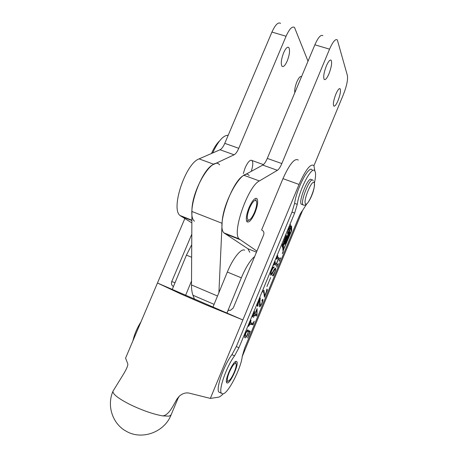 <?xml version="1.0" encoding="UTF-8"?>
<svg xmlns="http://www.w3.org/2000/svg" width="458" height="458" viewBox="0 0 458 458"><rect width="100%" height="100%" fill="white"/><g stroke="black" fill="none" stroke-linecap="round" stroke-linejoin="round"><path stroke-width="0.69" d="M287.252 60.908C289.668 54.433 290.166 49.951 288.74 47.46C287.326 46.607 285.609 48.416 283.576 52.893C281.155 59.431 280.657 63.92 282.076 66.353C283.513 67.194 285.242 65.38 287.252 60.908M301.507 76.715L301.461 76.669C300.259 75.988 298.731 77.717 296.87 81.873C295.101 86.385 294.42 89.991 294.815 92.693M251.253 171.355C252.988 165.916 253.234 162.298 251.986 160.512C250.142 159.476 247.864 161.92 245.139 167.84L243.307 173.519M308.011 61.189L294.494 27.411C292.187 25.997 289.376 28.946 286.067 36.251L238.767 148.3L224.781 143.343L271.938 32.06C275.252 24.806 278.126 21.904 280.565 23.347M191.862 222.891L179.977 215.472C170.536 208.533 185.696 163.26 199.104 158.88L220.035 149.76C221.689 148.913 223.275 146.772 224.781 143.343M194.45 221.203C185.524 214.447 200.919 168.899 213.863 164.285L234.095 154.798C235.704 153.922 237.261 151.758 238.767 148.3M254.946 212.827C257.625 205.923 258.318 201.211 257.024 198.68C255.02 197.404 252.358 200.369 249.055 207.577C246.358 214.55 245.66 219.273 246.954 221.741C249.02 222.977 251.682 220.006 254.946 212.827M328.981 73.744C331.466 67.16 332.182 62.654 331.123 60.233C329.966 59.448 328.38 61.349 326.354 65.923C323.858 72.582 323.142 77.087 324.207 79.446C325.38 80.219 326.978 78.318 328.981 73.744M338.015 100.617C340.248 94.732 340.947 90.781 340.111 88.76C339.126 88.136 337.706 89.94 335.851 94.176C333.607 100.119 332.909 104.075 333.75 106.044C334.746 106.657 336.172 104.848 338.015 100.617M249.782 252.272L247.915 248.763L223.996 232.904C216.142 226.533 232.029 180.412 243.994 175.311L262.778 165.075C264.272 164.141 265.777 161.92 267.289 158.411L314.875 44.798C318.178 37.384 320.846 34.35 322.873 35.69M256.469 252.175L247.915 248.763M256.909 251.116L239.082 238.876C231.782 232.704 247.921 186.297 259.383 180.944L277.405 170.313C278.842 169.351 280.319 167.101 281.83 163.569L267.289 158.411M313.965 165.653L343.483 94.325C346.695 86.047 348.006 79.789 347.404 75.564L337.334 39.909C335.456 38.604 332.863 41.689 329.56 49.155L281.83 163.569M254.648 256.554C250.291 260.104 245.854 267.197 241.337 277.823L226.922 313.06M244.658 250.217C241.274 247.978 232.893 258.283 227.345 272.041L212.901 307.249M282.323 253.784L283.376 251.242L282.323 253.784M283.302 251.419L282.397 253.6L283.302 251.419M285.46 242.786L285.746 242.9L284.573 244.372L285.053 242.591L288.093 235.24L288.128 236.219L288.941 234.393L288.958 233.156L289.817 231.072L289.88 233.448L288.185 236.546L287.309 239.677L287.126 237.862L285.712 241.269L286.84 240.044L285.746 242.9M291.145 227.231L283.531 245.311L283.428 249.759L291.07 231.536L291.145 227.231M291.557 226.149L283.227 245.551L282.758 247.429L282.975 250.99L291.334 231.542L291.712 230.036L291.557 226.149M298.29 160.071C294.683 157.787 289.576 163.975 282.97 178.643L261.621 229.922C263.671 230.969 264.346 232.635 263.648 234.914L233.259 307.971L230.431 310.352L228.221 310.135L226.996 313.077L242.877 319.947L206.037 304.873L181.042 294.059L157.46 283.015L125.578 358.11L127.782 363.864C128.108 365.312 126.792 368.553 123.837 373.573L113.011 391.172M171.074 414.954L169.128 416.15L162.63 415.893C153.012 414.141 142.094 410.322 129.877 404.443C118.37 398.529 112.725 394.161 112.954 391.332M314.497 182.673C315.825 176.57 315.917 172.643 314.766 170.886C311.915 165.578 299.412 189.188 297.248 204.354L294.631 213.119L238.933 347.725L234.553 355.837C226.573 366.303 218.283 390.096 221.449 393.279L222.84 393.891C228.084 393.771 241.2 368.083 242.265 356.261L244.606 348.292L298.576 217.676C299.853 214.625 301.118 212.312 302.377 210.737L306.465 204.354M227.334 383.025C230.609 383.214 239.128 364.036 236.849 361.665L236.294 361.356C233.242 360.612 224.346 380.34 226.687 382.716L227.334 383.025M223.069 393.851C221.214 395.884 219.663 397.006 218.403 397.218L210.354 398.403L299.045 184.448C305.641 169.655 310.581 163.351 313.873 165.533L314.875 171.046M282.998 243.713L283.13 244.784L282.918 245.299L282.763 244.177L282.506 244.572L282.197 247.039L282.128 245.396L282.849 243.656M285.386 237.364L285.563 238.91L285.345 239.425L285.277 238.795L284.767 240.015L284.63 241.16L284.447 239.626L284.664 239.105L284.744 239.803L285.386 237.364M288.185 230.832L288.311 232.046L287.401 233.849L288.185 230.832M290.618 224.706L290.773 226.304L290.561 226.819L290.498 226.166L289.994 227.386L289.845 228.553L289.685 226.968L289.903 226.447L289.971 227.168L290.475 225.949L290.618 224.706M271.188 274.033L273.163 271.313C274.205 269.19 275.006 268.125 275.573 268.113L275.636 268.17C275.865 268.943 275.556 270.375 274.697 272.464L273.294 275.865L272.458 275.727L274.628 272.264C275.252 270.747 275.447 269.773 275.206 269.344L275.138 269.275C274.617 269.51 273.947 270.478 273.117 272.178C272.092 274.199 271.291 275.201 270.707 275.184L270.621 275.103C270.317 274.394 270.615 272.928 271.514 270.718L273.02 267.071L274.193 266.974L274.033 267.478C273.369 267.604 272.562 268.731 271.617 270.855C270.964 272.476 270.775 273.495 271.056 273.907L270.552 273.775M264.432 297.185L263.825 292.399L262.926 291.969L263.087 291.082L263.774 290.309L264.014 290.521L264.655 295.891L266.316 291.878L266.888 289.027L267.42 289.96L264.432 297.185M254.282 315.31L253.618 315.115L252.415 316.97L254.654 311.555L254.093 313.759L254.82 314.005L257.081 308.543L257.012 315.213L256.68 316.02L254.402 315.35L253.492 317.549L254.282 315.31L253.28 314.881L254.402 315.35M248.545 331.243L247.635 334.517C246.57 336.859 245.711 337.975 245.07 337.861L244.732 337.649C244.377 337.065 244.652 335.668 245.562 333.447C246.45 331.34 247.228 330.126 247.904 329.812L247.818 330.865L247.268 331.575L247.102 331.014L245.74 333.413L245.322 336.092L245.677 336.304C246.123 336.544 246.77 335.806 247.606 334.077L248.591 330.579L250.314 331.34L247.543 338.044L249.81 331.798L248.339 331.151M253.188 324.516L253.051 324.848L249.999 324.115L248.557 326.342L251.053 320.302L250.555 322.753L252.953 323.348L254.219 321.127L253.188 324.516L251.482 323.777L251.345 324.109L253.051 324.848M260.058 302.314L260.173 305.268C260.591 305.463 261.186 304.685 261.953 302.933L262.554 300.459L261.89 300.814L262.056 300.024L262.846 299.246C263.064 299.95 262.766 301.295 261.959 303.293C261.003 305.606 260.213 306.78 259.577 306.814L259.44 304.622L260.178 299.022L258.192 303.831L257.774 306.396L257.133 305.6L260.304 297.94L259.818 302.211M266.951 286.531L270.672 277.531L266.951 286.531M277.021 265.926L274.565 264.289L273.821 265.268L275.338 261.604L275.098 262.921L276.357 263.779L278.246 259.205L277.027 258.329L276.294 259.297L277.806 255.638L277.588 256.984L279.993 258.741L280.714 257.791L279.231 261.375L279.46 260.081L278.372 259.291L276.477 263.865L277.571 264.604L278.292 263.642L276.809 267.232L277.021 265.926M289.347 227.781L289.072 230.437L288.437 229.985L289.347 227.781M286.502 235.824L285.758 238.023L286.387 236.414L285.735 237.387L285.689 236.78L286.416 235.063L285.826 236.815L286.502 235.824M284.086 240.731L284.229 241.91L283.307 243.725L284.086 240.731M242.23 356.53L302.532 210.548M312.15 169.964C309.236 164.64 296.704 188.204 294.597 203.369L291.986 212.128L236.322 346.563L231.931 354.658C223.91 365.083 215.644 388.859 218.867 392.065L220.206 392.695M212.678 152.966C218.163 141.075 223.338 135.179 228.204 135.265M162.63 415.893C168.75 415.458 173.17 405.731 176.857 399.193L179.336 396.13C182.473 393.491 185.679 392.472 188.954 393.073L210.354 398.403M172.254 289.422L226.996 313.077M184.814 218.598L157.46 283.015L172.254 289.41M173.445 286.536C171.595 285.426 171.029 283.777 171.733 281.59L175.036 282.683M191.793 234.187L171.733 281.59M185.118 217.882L185.25 217.561M228.221 310.135L229.137 310.398M219.514 140.978C216.628 143.686 213.955 147.854 211.499 153.476M141.012 321.756C137.091 327.939 134.4 334.288 132.929 340.792M247.085 330.544L247.818 330.865M248.591 330.584L250.314 331.34M248.608 330.596L248.373 331.168M251.345 324.109L249.65 323.697M249.553 323.926L249.999 324.115M250.12 322.564L250.555 322.753M251.562 323.005L251.482 323.777M253.245 314.955L253.618 315.115M255.312 314.154L257.012 315.213M255.306 314.486L254.974 315.287L256.68 316.02M254.974 315.287L253.314 314.795M256.726 314.583L256.898 309.316L254.94 314.045L256.726 314.583M259.388 304.936L260.173 305.268M261.987 300.202L262.497 300.414M257.15 305.56L257.974 305.91M262.898 291.912L263.602 292.204M264.335 295.759L264.655 295.891M266.733 289.674L267.42 289.96M273.134 274.829L273.506 274.983M272.516 275.55L273.294 275.865M274.485 269.006L275.138 269.275M272.762 272.035L273.117 272.178M273.02 267.071L274.033 267.478M274.834 262.823L275.121 262.938M274.708 263.121L276.357 263.779M277.296 256.869L277.588 256.984M277.142 257.236L279.993 258.741M278.556 258.169L278.155 259.136M274.76 263.138L276.477 263.865M274.748 263.173L277.571 264.604M276.134 264.026L275.71 265.05M288.54 229.744L289.25 230.013M288.912 229.681L289.221 228.943L288.912 229.681L288.609 229.567M288.569 229.67L289.13 229.887M288.111 230.912L288.414 231.032M287.71 233.299L288.145 231.336L287.618 232.389L287.71 233.299M285.179 238.755L285.563 238.91M284.481 239.9L284.767 240.015M284.555 240.53L284.842 240.645M284.458 239.694L284.744 239.803M284.029 240.794L284.326 240.914M283.628 243.175L284.057 241.229L283.519 242.282L283.628 243.175M282.838 244.669L283.13 244.784M282.117 246.404L282.414 246.519M291.254 230.643L291.259 226.332M282.93 250.692L283.153 249.604M282.912 246.461L283.084 249.621M285.609 242.792L286.468 240.421M287.281 238.773L287.79 236.597L288.139 236.734M287.95 236.151L287.79 236.597M288.941 234.748L289.536 233.317L289.496 231.857M284.613 243.862L285.397 242.763M287.819 237.467L288.162 237.599M289.536 233.317L289.88 233.448M282.849 252.53L282.878 252.003L282.975 252.679L282.506 252.936L282.855 252.547M249.558 208.029C246.862 215.334 246.564 219.393 248.665 220.201C250.452 219.737 252.387 217.138 254.471 212.403C256.234 208.001 256.972 204.48 256.68 201.841C255.421 198.698 253.045 200.759 249.558 208.029M247.646 220.699L246.685 221.306M229.292 372.251C227.197 377.673 226.767 380.661 228.01 381.216C229.756 380.678 231.851 377.638 234.284 372.108C235.721 368.541 236.38 365.879 236.248 364.133C235.143 361.986 232.824 364.694 229.292 372.251M303.831 205.161L301.267 204.211C298.158 201.205 308.726 175.38 311.28 179.719L312.184 180.046M217.51 296.023L191.496 284.933L191.931 211.47C191.341 190.293 212.615 155.251 219.588 164.857M218.901 292.628L222.101 223.292L191.931 211.47M191.496 284.933C191.484 289.233 191.976 292.668 192.967 295.25L194.536 299.303M249.181 175.666C243.238 166.328 222.428 202.173 222.101 223.292M191.736 244.709L186.429 255.129L172.168 289.628M191.518 281.006L185.57 295.427M286.067 36.251L271.938 32.06M234.095 154.798L220.035 149.76M213.863 164.285L199.104 158.88M191.873 220.561L180.91 216.216M239.797 239.545L224.769 233.591M259.383 180.944L243.994 175.311M277.405 170.313L262.778 165.075M329.56 49.155L314.875 44.798M241.337 277.823L227.345 272.041M282.97 178.643L299.045 184.448M178.019 398.34L176.857 399.193M297.248 204.354L294.597 203.369M294.631 213.119L291.986 212.128M238.933 347.725L236.322 346.563M234.553 355.837L231.931 354.658M291.368 229.905L291.712 230.036M283.319 249.959L283.668 250.097M282.952 246.318L283.25 246.438M283.073 249.576L283.416 249.713M285.958 241.95L286.302 242.082M286.536 240.318L286.84 240.439M287.842 236.408L288.185 236.546M287.779 236.059L288.122 236.191M282.792 252.203L283.09 252.324M314.228 181.746C314.915 186.085 313.719 191.518 310.639 198.033C307.776 203.844 305.24 206.123 303.024 204.863L303.007 204.852C299.938 201.858 310.513 176.015 313.02 180.343L313.352 180.566M314.125 182.816C312.144 178.643 302.853 201.108 305.475 203.753C307.633 207.302 316.478 185.868 314.125 182.816M214.092 304.352L192.967 295.25M191.662 257.287L186.429 255.129M288.74 47.46L287.876 47.197M301.461 76.669L300.814 76.469M191.879 220.189L179.977 215.472M257.024 198.68L255.89 198.257M331.123 60.233L330.401 60.015M340.111 88.76L339.567 88.589M239.082 238.876L223.996 232.904M285.454 242.734L285.786 242.86M112.983 391.241C106.628 405.496 112.405 423.707 126.013 431.115C141.768 440.585 164.376 432.232 171.04 415.04L177.985 398.426L179.336 396.13M236.179 361.362L236.849 361.665M221.449 393.279L218.867 392.065M245.322 336.092L244.732 335.834M250.486 322.707L250.125 322.546M260.047 305.165L259.394 304.891M264.014 290.521L263.556 290.332M271.056 273.907L270.564 273.707M287.784 236.088L288.128 236.219M248.665 220.201L246.639 221.197M256.159 200.564L255.713 199.459M228.01 381.216L226.412 381.869M235.984 363.371L235.423 361.763M263.43 164.605L251.036 160.168"/></g></svg>
